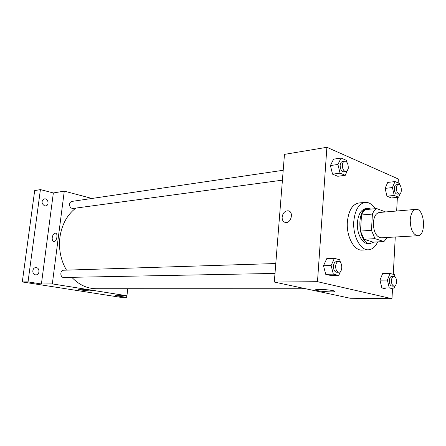 <?xml version="1.0" encoding="UTF-8"?>
<svg xmlns="http://www.w3.org/2000/svg" width="446" height="446" viewBox="0 0 446 446"><rect width="100%" height="100%" fill="white"/><g stroke="black" fill="none" stroke-linecap="round" stroke-linejoin="round"><path stroke-width="0.67" d="M410.22 219.967C410.772 213.595 412.689 210.066 415.979 209.38C424.614 208.092 426.571 235.8 417.835 235.739C412.985 234.73 410.443 229.473 410.22 219.967M417.835 235.739L381.107 237.807C376.123 236.859 373.542 231.82 373.352 222.688C373.949 216.566 375.939 213.166 379.317 212.486L415.979 209.38M383.945 241.554L373.062 242.122L364.042 239.262L374.98 238.649L383.945 241.554L387.418 237.456M364.042 239.262L360.502 231.056L361.489 214.983L372.41 214.069C373.519 211.41 374.952 209.575 376.719 208.577L385.617 211.95M372.41 214.069L371.457 230.337L374.98 238.649M361.489 214.983C362.604 212.352 364.053 210.54 365.832 209.553L376.719 208.577M360.502 231.056L371.457 230.337M371.178 209.074L367.956 208.41C355.579 208.533 358.155 245.055 370.431 243.438L373.865 242.078M370.431 243.438L368.279 243.549C362.353 244.202 356.566 233.308 357.402 222.677C358.266 214.247 361.07 209.559 365.815 208.605L367.956 208.41M377.678 241.883C375.365 246.85 372.304 249.492 368.491 249.805C360.485 250.646 352.635 235.889 353.784 221.439C354.966 210.044 358.751 203.688 365.146 202.378C368.892 202.15 372.248 204.262 375.214 208.717M368.491 249.805L362.102 250.083C354.068 250.925 346.202 236.274 347.367 221.935C348.56 210.618 352.362 204.307 358.785 203.002L365.146 202.378M399.666 184.912L399.332 183.462L395 181.572L387.719 182.425L385.127 188.374L386.955 196.19L391.332 197.963L398.601 197.238L400.134 193.586M395.011 276.832L394.498 274.664L390.033 273.454L382.646 273.576L379.975 280.155L381.848 287.921L386.353 289.014L393.74 289.019L395 285.802M398.15 182.949L398.356 179.002L326.89 147.297L317.485 281.688L391.978 298.703L392.497 289.014M393.277 274.335L395.267 237.01M396.65 211.019L397.38 197.361M346.709 162.138L346.263 160.304L341.067 158.035L333.569 159.172L330.414 165.555L332.549 174.169L337.789 176.287L345.282 175.306L348.242 168.46M340.449 262.527L339.757 259.789L334.388 258.329L326.779 258.596L323.512 265.727L325.708 274.279L331.127 275.595L338.731 275.477L340.571 271.324M391.978 298.703L350.16 298.24L274.312 282.05L284.47 154.377L326.89 147.297M274.312 282.05L317.485 281.688M319.414 289.387C326.115 289.342 336.964 290.909 334.69 291.578C332.432 292.654 312.718 290.697 315.735 289.694L319.414 289.387M282.134 217.057C282.898 212.893 284.927 210.807 288.216 210.807C294.031 211.527 291.104 223.78 285.423 222.498C283.154 221.885 282.062 220.068 282.134 217.057C282.898 212.893 284.927 210.807 288.216 210.807C294.037 211.527 291.11 223.78 285.423 222.498C283.16 221.885 282.062 220.073 282.134 217.057M66.487 270.137C60.745 260.18 58.549 249.253 59.903 237.356C61.788 224.645 67.084 214.888 75.787 208.098M305.7 288.752L96.146 288.724C87.07 288.618 78.959 284.816 71.812 277.317M275.784 263.53L63.739 270.22C59.803 270.165 59.926 277.724 63.856 277.468L274.998 273.426M282.418 180.156L73.066 208.466C70.758 208.343 69.587 206.916 69.565 204.179C69.838 202.612 70.646 201.687 71.973 201.402L283.21 170.272M91.948 198.459L64.28 191.133L52.333 283.896L126.948 295.782L127.74 288.729M28.026 281.883L22.3 281.95L34.677 190.609L40.419 189.595L28.026 281.883L41.411 283.985L52.333 283.896M64.28 191.133L53.353 192.956L40.419 189.595M22.3 281.95L120.554 297.304L126.603 297.387L126.781 295.776M126.948 295.782L115.598 295.653L126.603 297.387M79.912 289.181C83.631 289.136 93.643 290.485 92.478 290.859C91.764 291.439 77.398 289.8 78.702 289.287L79.912 289.181M53.353 192.956L41.411 283.985M52.232 237.579C52.79 234.758 53.866 233.291 55.455 233.169C58.426 233.386 56.653 242.2 53.765 241.57C52.544 241.202 52.037 239.876 52.232 237.579C52.79 234.758 53.866 233.291 55.455 233.169C58.426 233.386 56.653 242.2 53.765 241.57C52.55 241.202 52.037 239.876 52.238 237.579M44.6 205.885C41.233 203.409 41.177 201.079 44.433 198.888C48.324 198.108 49.584 205.528 45.631 205.935L44.6 205.885M35.44 274.831C31.727 274.407 32.079 267.572 35.808 267.628C39.906 267.305 40.073 274.931 35.97 274.864L35.44 274.831M33.054 272.84L32.987 269.836M42.348 203.939L41.974 201.77M341.72 268.726L341.826 268.001M334.388 258.329L331.133 265.521L333.335 274.151L338.731 275.477M338.91 272.199L336.713 272.244C334.567 271.826 333.474 269.78 333.441 266.117C333.747 263.374 334.723 261.874 336.362 261.618L338.559 261.546C342.573 261.172 342.946 272.361 338.91 272.199C336.769 271.781 335.676 269.735 335.643 266.061C335.95 263.307 336.925 261.802 338.559 261.546M326.779 258.596L323.512 265.727L331.133 265.521M323.512 265.727L325.708 274.279L333.335 274.151M325.708 274.279L331.127 275.595M390.033 273.454L387.379 280.082L389.252 287.915L393.74 289.019M394.119 286.098L391.984 286.103C390.233 285.708 389.341 283.868 389.297 280.579C389.548 278.014 390.367 276.626 391.761 276.409L393.89 276.375C397.219 276.107 397.464 286.31 394.119 286.098C392.368 285.702 391.477 283.857 391.432 280.562C391.683 277.992 392.502 276.598 393.89 276.375M382.646 273.576L379.975 280.155L387.379 280.082M379.975 280.155L381.848 287.921L389.252 287.915M381.848 287.921L386.353 289.014M341.067 158.035L337.923 164.468L340.058 173.16L345.282 175.306M345.979 171.565L343.816 171.855C341.491 171.543 340.27 169.391 340.159 165.41C340.387 163.147 341.168 161.853 342.495 161.53L344.658 161.212C348.432 160.415 349.815 171.292 345.979 171.565C343.66 171.247 342.439 169.09 342.327 165.098C342.556 162.829 343.331 161.536 344.658 161.212M333.569 159.172L330.414 165.555L337.923 164.468M330.414 165.555L332.549 174.169L340.058 173.16M332.549 174.169L337.789 176.287M395 181.572L392.424 187.565L394.247 195.448L398.601 197.238M399.354 193.932L397.252 194.149C395.368 193.815 394.381 191.886 394.286 188.357C394.476 186.188 395.156 184.967 396.321 184.705L398.423 184.466C401.584 183.886 402.56 193.82 399.354 193.932C397.475 193.597 396.488 191.663 396.388 188.123C396.578 185.949 397.258 184.728 398.423 184.466M387.719 182.425L385.127 188.374L392.424 187.565M385.127 188.374L386.955 196.19L394.247 195.448M386.955 196.19L391.332 197.963M334.717 291.166L334.69 291.578"/></g></svg>
